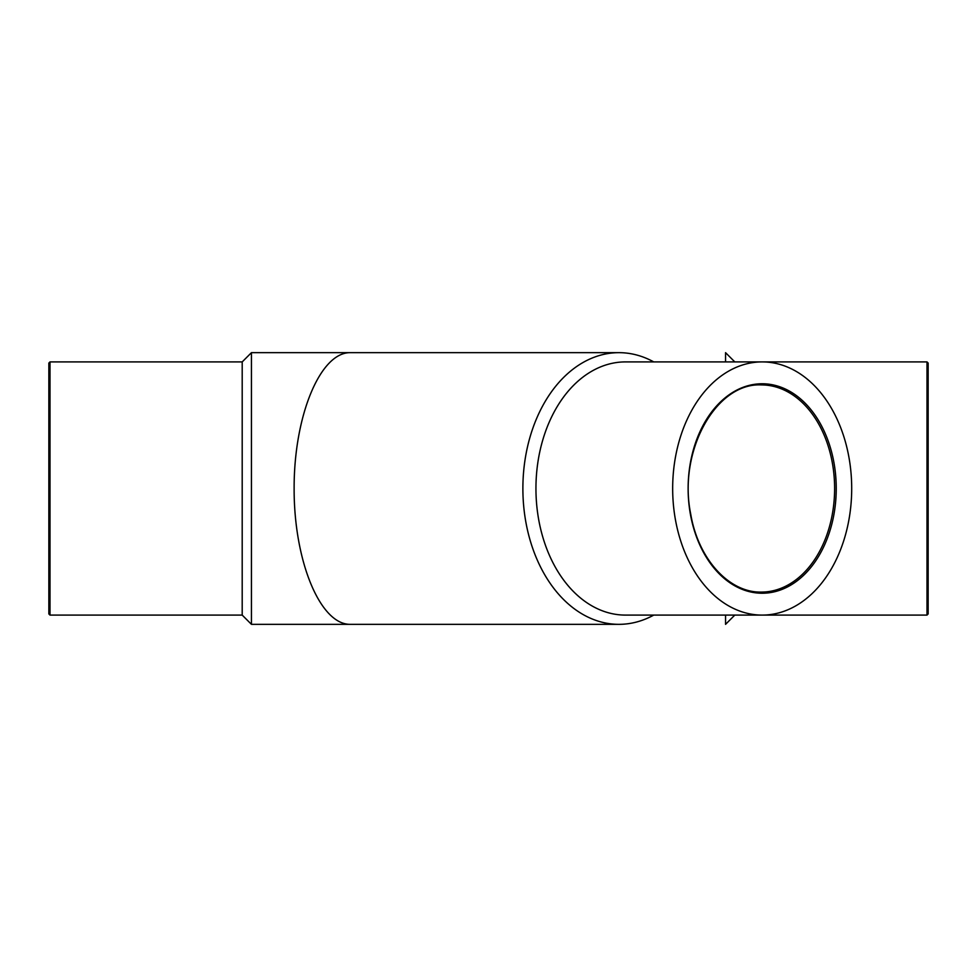 <?xml version="1.0" encoding="UTF-8"?>
<svg xmlns="http://www.w3.org/2000/svg" width="977" height="977" viewBox="0 0 977 977"><rect width="100%" height="100%" fill="white"/><g stroke="black" fill="none" stroke-linecap="round" stroke-linejoin="round"><path stroke-width="1.47" d="M734.802 361.905L725.557 352.66L725.557 361.905M725.557 615.095L725.557 624.34L734.802 615.095M251.443 352.66L251.443 624.34L350.389 624.34C320.285 624.877 293.906 561.189 294.126 488.5C293.906 415.811 320.285 352.123 350.389 352.66L251.443 352.66L242.198 361.905L242.198 615.095L251.443 624.34M48.85 363.053L48.85 613.947L49.998 615.095L49.998 361.905L48.85 363.053M48.85 383.766L48.85 593.234M927.002 361.905L928.15 363.053L928.15 613.947L927.002 615.095L762.182 615.095A126.595 89.518 90 0 0 851.7 488.5A126.595 89.518 90 0 0 762.182 361.905A126.595 89.518 90 0 0 672.664 488.5A126.595 89.518 90 0 0 762.182 615.095L625.463 615.095A126.595 89.518 90 0 1 535.946 488.5A126.595 89.518 90 0 1 625.463 361.905L927.002 361.905L927.002 615.095M653.747 361.905A135.84 96.051 90 0 0 618.929 352.66A135.84 96.051 90 0 0 522.878 488.5A135.84 96.051 90 0 0 618.929 624.34A135.84 96.051 90 0 0 653.747 615.095M836.239 488.5A104.734 74.057 90 0 0 725.154 397.798A104.734 74.057 90 0 0 725.154 579.202A104.734 74.057 90 0 0 836.239 488.5M834.614 488.5A103.586 73.238 90 0 0 761.364 384.914C715.872 382.483 677.782 451.35 690.715 514.024C698.213 559.064 729.098 592.905 761.364 592.086A103.586 73.238 90 0 0 834.614 488.5M242.198 361.905L49.998 361.905M242.198 615.095L49.998 615.095M618.929 352.66L350.389 352.66M618.929 624.34L350.389 624.34"/></g></svg>
